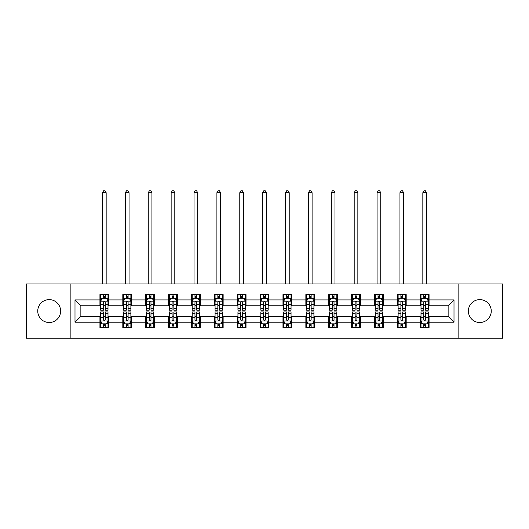 <?xml version="1.0" encoding="UTF-8"?>
<svg xmlns="http://www.w3.org/2000/svg" width="529" height="529" viewBox="0 0 529 529"><rect width="100%" height="100%" fill="white"/><g stroke="black" fill="none" stroke-linecap="round" stroke-linejoin="round"><path stroke-width="0.79" d="M479.816 299.626A11.44 11.44 0 0 0 468.377 311.072A11.44 11.44 0 0 0 479.816 322.511A11.44 11.44 0 0 0 491.256 311.072A11.44 11.44 0 0 0 479.816 299.626M49.184 299.626A11.44 11.44 0 0 0 37.744 311.072A11.44 11.44 0 0 0 49.184 322.511A11.44 11.44 0 0 0 60.623 311.072A11.44 11.44 0 0 0 49.184 299.626M458.841 338.203L502.55 338.203L502.55 283.934L458.841 283.934L458.841 338.203L70.159 338.203L70.159 283.934L26.45 283.934L26.45 338.203L70.159 338.203M458.841 283.934L70.159 283.934M429.065 299.923L429.065 294.567L420.264 294.567L420.264 299.923L406.186 299.923L406.186 294.567L397.385 294.567L397.385 299.923L383.307 299.923L383.307 294.567L374.506 294.567L374.506 299.923L360.421 299.923L360.421 294.567L351.626 294.567L351.626 299.923L337.542 299.923L337.542 294.567L328.74 294.567L328.74 299.923L314.662 299.923L314.662 294.567L305.861 294.567L305.861 299.923L291.783 299.923L291.783 294.567L282.982 294.567L282.982 299.923L268.897 299.923L268.897 294.567L260.103 294.567L260.103 299.923L246.018 299.923L246.018 294.567L237.217 294.567L237.217 299.923L223.139 299.923L223.139 294.567L214.338 294.567L214.338 299.923L200.26 299.923L200.26 294.567L191.458 294.567L191.458 299.923L177.374 299.923L177.374 294.567L168.579 294.567L168.579 299.923L154.494 299.923L154.494 294.567L145.693 294.567L145.693 299.923L131.615 299.923L131.615 294.567L122.814 294.567L122.814 299.923L108.736 299.923L108.736 294.567L99.935 294.567L99.935 299.923L74.999 299.923L74.999 322.214L80.864 316.349L99.935 316.349L99.935 327.57L108.736 327.57L108.736 316.349L122.814 316.349L122.814 327.57L131.615 327.57L131.615 316.349L145.693 316.349L145.693 327.57L154.494 327.57L154.494 316.349L168.579 316.349L168.579 327.57L177.374 327.57L177.374 316.349L191.458 316.349L191.458 327.57L200.26 327.57L200.26 316.349L214.338 316.349L214.338 327.57L223.139 327.57L223.139 316.349L237.217 316.349L237.217 327.57L246.018 327.57L246.018 316.349L260.103 316.349L260.103 327.57L268.897 327.57L268.897 316.349L282.982 316.349L282.982 327.57L291.783 327.57L291.783 316.349L305.861 316.349L305.861 327.57L314.662 327.57L314.662 316.349L328.74 316.349L328.74 327.57L337.542 327.57L337.542 316.349L351.626 316.349L351.626 327.57L360.421 327.57L360.421 316.349L374.506 316.349L374.506 327.57L383.307 327.57L383.307 316.349L397.385 316.349L397.385 327.57L406.186 327.57L406.186 316.349L420.264 316.349L420.264 327.57L429.065 327.57L429.065 316.349L448.136 316.349L448.136 305.788L429.065 305.788L429.065 299.923L454.001 299.923L454.001 322.214L429.065 322.214M420.264 322.214L406.186 322.214M397.385 322.214L383.307 322.214M374.506 322.214L360.421 322.214M351.626 322.214L337.542 322.214M328.74 322.214L314.662 322.214M305.861 322.214L291.783 322.214M282.982 322.214L268.897 322.214M260.103 322.214L246.018 322.214M237.217 322.214L223.139 322.214M214.338 322.214L200.26 322.214M191.458 322.214L177.374 322.214M168.579 322.214L154.494 322.214M145.693 322.214L131.615 322.214M122.814 322.214L108.736 322.214M99.935 322.214L74.999 322.214M420.264 299.923L420.264 305.788L406.186 305.788L406.186 299.923M397.385 299.923L397.385 305.788L383.307 305.788L383.307 299.923M374.506 299.923L374.506 305.788L360.421 305.788L360.421 299.923M351.626 299.923L351.626 305.788L337.542 305.788L337.542 299.923M328.74 299.923L328.74 305.788L314.662 305.788L314.662 299.923M305.861 299.923L305.861 305.788L291.783 305.788L291.783 299.923M282.982 299.923L282.982 305.788L268.897 305.788L268.897 299.923M260.103 299.923L260.103 305.788L246.018 305.788L246.018 299.923M237.217 299.923L237.217 305.788L223.139 305.788L223.139 299.923M214.338 299.923L214.338 305.788L200.26 305.788L200.26 299.923M191.458 299.923L191.458 305.788L177.374 305.788L177.374 299.923M168.579 299.923L168.579 305.788L154.494 305.788L154.494 299.923M145.693 299.923L145.693 305.788L131.615 305.788L131.615 299.923M122.814 299.923L122.814 305.788L108.736 305.788L108.736 299.923M99.935 299.923L99.935 305.788L80.864 305.788L74.999 299.923M80.864 305.788L80.864 316.349M454.001 322.214L448.136 316.349M448.136 305.788L454.001 299.923M99.935 298.237L100.669 298.237M103.453 298.237L105.211 298.237M108.002 298.237L108.736 298.237M99.935 305.643L100.669 305.643M103.453 305.643L105.211 305.643M108.002 305.643L108.736 305.643M99.935 316.494L100.669 316.494M103.453 316.494L105.211 316.494M108.002 316.494L108.736 316.494M99.935 323.9L100.669 323.9M103.453 323.9L105.211 323.9M108.002 323.9L108.736 323.9M122.814 316.494L123.548 316.494M126.332 316.494L128.097 316.494M130.881 316.494L131.615 316.494M122.814 323.9L123.548 323.9M126.332 323.9L128.097 323.9M130.881 323.9L131.615 323.9M122.814 298.237L123.548 298.237M126.332 298.237L128.097 298.237M130.881 298.237L131.615 298.237M122.814 305.643L123.548 305.643M126.332 305.643L128.097 305.643M130.881 305.643L131.615 305.643M145.693 316.494L146.427 316.494M149.218 316.494L150.977 316.494M153.76 316.494L154.494 316.494M145.693 323.9L146.427 323.9M149.218 323.9L150.977 323.9M153.76 323.9L154.494 323.9M145.693 298.237L146.427 298.237M149.218 298.237L150.977 298.237M153.76 298.237L154.494 298.237M145.693 305.643L146.427 305.643M149.218 305.643L150.977 305.643M153.76 305.643L154.494 305.643M168.579 316.494L169.306 316.494M172.097 316.494L173.856 316.494M176.64 316.494L177.374 316.494M168.579 323.9L169.306 323.9M172.097 323.9L173.856 323.9M176.64 323.9L177.374 323.9M168.579 298.237L169.306 298.237M172.097 298.237L173.856 298.237M176.64 298.237L177.374 298.237M168.579 305.643L169.306 305.643M172.097 305.643L173.856 305.643M176.64 305.643L177.374 305.643M191.458 316.494L192.192 316.494M194.976 316.494L196.735 316.494M199.526 316.494L200.26 316.494M191.458 323.9L192.192 323.9M194.976 323.9L196.735 323.9M199.526 323.9L200.26 323.9M191.458 298.237L192.192 298.237M194.976 298.237L196.735 298.237M199.526 298.237L200.26 298.237M191.458 305.643L192.192 305.643M194.976 305.643L196.735 305.643M199.526 305.643L200.26 305.643M214.338 316.494L215.072 316.494M217.855 316.494L219.621 316.494M222.405 316.494L223.139 316.494M214.338 323.9L215.072 323.9M217.855 323.9L219.621 323.9M222.405 323.9L223.139 323.9M214.338 298.237L215.072 298.237M217.855 298.237L219.621 298.237M222.405 298.237L223.139 298.237M214.338 305.643L215.072 305.643M217.855 305.643L219.621 305.643M222.405 305.643L223.139 305.643M237.217 316.494L237.951 316.494M240.741 316.494L242.5 316.494M245.284 316.494L246.018 316.494M237.217 323.9L237.951 323.9M240.741 323.9L242.5 323.9M245.284 323.9L246.018 323.9M237.217 298.237L237.951 298.237M240.741 298.237L242.5 298.237M245.284 298.237L246.018 298.237M237.217 305.643L237.951 305.643M240.741 305.643L242.5 305.643M245.284 305.643L246.018 305.643M260.103 316.494L260.83 316.494M263.621 316.494L265.379 316.494M268.17 316.494L268.897 316.494M260.103 323.9L260.83 323.9M263.621 323.9L265.379 323.9M268.17 323.9L268.897 323.9M260.103 298.237L260.83 298.237M263.621 298.237L265.379 298.237M268.17 298.237L268.897 298.237M260.103 305.643L260.83 305.643M263.621 305.643L265.379 305.643M268.17 305.643L268.897 305.643M282.982 316.494L283.716 316.494M286.5 316.494L288.259 316.494M291.049 316.494L291.783 316.494M282.982 323.9L283.716 323.9M286.5 323.9L288.259 323.9M291.049 323.9L291.783 323.9M282.982 298.237L283.716 298.237M286.5 298.237L288.259 298.237M291.049 298.237L291.783 298.237M282.982 305.643L283.716 305.643M286.5 305.643L288.259 305.643M291.049 305.643L291.783 305.643M305.861 316.494L306.595 316.494M309.379 316.494L311.145 316.494M313.928 316.494L314.662 316.494M305.861 323.9L306.595 323.9M309.379 323.9L311.145 323.9M313.928 323.9L314.662 323.9M305.861 298.237L306.595 298.237M309.379 298.237L311.145 298.237M313.928 298.237L314.662 298.237M305.861 305.643L306.595 305.643M309.379 305.643L311.145 305.643M313.928 305.643L314.662 305.643M328.74 316.494L329.474 316.494M332.265 316.494L334.024 316.494M336.808 316.494L337.542 316.494M328.74 323.9L329.474 323.9M332.265 323.9L334.024 323.9M336.808 323.9L337.542 323.9M328.74 298.237L329.474 298.237M332.265 298.237L334.024 298.237M336.808 298.237L337.542 298.237M328.74 305.643L329.474 305.643M332.265 305.643L334.024 305.643M336.808 305.643L337.542 305.643M351.626 316.494L352.36 316.494M355.144 316.494L356.903 316.494M359.694 316.494L360.421 316.494M351.626 323.9L352.36 323.9M355.144 323.9L356.903 323.9M359.694 323.9L360.421 323.9M351.626 298.237L352.36 298.237M355.144 298.237L356.903 298.237M359.694 298.237L360.421 298.237M351.626 305.643L352.36 305.643M355.144 305.643L356.903 305.643M359.694 305.643L360.421 305.643M374.506 316.494L375.24 316.494M378.023 316.494L379.782 316.494M382.573 316.494L383.307 316.494M374.506 323.9L375.24 323.9M378.023 323.9L379.782 323.9M382.573 323.9L383.307 323.9M374.506 298.237L375.24 298.237M378.023 298.237L379.782 298.237M382.573 298.237L383.307 298.237M374.506 305.643L375.24 305.643M378.023 305.643L379.782 305.643M382.573 305.643L383.307 305.643M397.385 316.494L398.119 316.494M400.903 316.494L402.668 316.494M405.452 316.494L406.186 316.494M397.385 323.9L398.119 323.9M400.903 323.9L402.668 323.9M405.452 323.9L406.186 323.9M397.385 298.237L398.119 298.237M400.903 298.237L402.668 298.237M405.452 298.237L406.186 298.237M397.385 305.643L398.119 305.643M400.903 305.643L402.668 305.643M405.452 305.643L406.186 305.643M420.264 316.494L420.998 316.494M423.789 316.494L425.547 316.494M428.331 316.494L429.065 316.494M420.264 323.9L420.998 323.9M423.789 323.9L425.547 323.9M428.331 323.9L429.065 323.9M420.264 298.237L420.998 298.237M423.789 298.237L425.547 298.237M428.331 298.237L429.065 298.237M420.264 305.643L420.998 305.643M423.789 305.643L425.547 305.643M428.331 305.643L429.065 305.643M105.211 296.471L103.453 296.471M108.002 308.347L105.211 308.347L105.211 310.186L108.002 310.186L108.002 301.239L106.534 298.31L102.13 298.31L100.669 301.239L100.669 310.186L103.453 310.186L103.453 308.347L100.669 308.347M100.669 301.239L100.669 294.567M108.002 301.239L108.002 294.567M103.453 298.31L103.453 294.567M105.211 294.567L105.211 298.31M105.211 308.347L105.211 302.343C104.63 301.213 104.041 301.213 103.453 302.343L103.453 308.347M106.164 283.934L106.164 192.701L102.5 192.701L102.5 283.934M102.5 192.701L103.598 190.797L105.066 190.797L106.164 192.701M103.453 325.666L105.211 325.666M100.669 313.79L103.453 313.79L103.453 311.951L100.669 311.951L100.669 320.898L102.13 323.827L106.534 323.827L108.002 320.898L108.002 311.951L105.211 311.951L105.211 313.79L108.002 313.79M108.002 320.898L108.002 327.57M100.669 320.898L100.669 327.57M105.211 323.827L105.211 327.57M103.453 327.57L103.453 323.827M103.453 313.79L103.453 319.794C104.041 320.924 104.623 320.924 105.211 319.794L105.211 313.79M128.097 296.471L126.332 296.471M130.881 308.347L128.097 308.347L128.097 310.186L130.881 310.186L130.881 301.239L129.413 298.31L125.016 298.31L123.548 301.239L123.548 310.186L126.332 310.186L126.332 308.347L123.548 308.347M123.548 301.239L123.548 294.567M130.881 301.239L130.881 294.567M126.332 298.31L126.332 294.567M128.097 294.567L128.097 298.31M128.097 308.347L128.097 302.343C127.509 301.213 126.92 301.213 126.332 302.343L126.332 308.347M129.05 283.934L129.05 192.701L125.38 192.701L125.38 283.934M125.38 192.701L126.484 190.797L127.945 190.797L129.05 192.701M150.977 296.471L149.218 296.471M153.76 308.347L150.977 308.347L150.977 310.186L153.76 310.186L153.76 301.239L152.292 298.31L147.895 298.31L146.427 301.239L146.427 310.186L149.218 310.186L149.218 308.347L146.427 308.347M146.427 301.239L146.427 294.567M153.76 301.239L153.76 294.567M149.218 298.31L149.218 294.567M150.977 294.567L150.977 298.31M150.977 308.347L150.977 302.343C150.388 301.213 149.8 301.213 149.218 302.343L149.218 308.347M151.929 283.934L151.929 192.701L148.259 192.701L148.259 283.934M148.259 192.701L149.363 190.797L150.831 190.797L151.929 192.701M126.332 325.666L128.097 325.666M123.548 313.79L126.332 313.79L126.332 311.951L123.548 311.951L123.548 320.898L125.016 323.827L129.413 323.827L130.881 320.898L130.881 311.951L128.097 311.951L128.097 313.79L130.881 313.79M130.881 320.898L130.881 327.57M123.548 320.898L123.548 327.57M128.097 323.827L128.097 327.57M126.332 327.57L126.332 323.827M126.332 313.79L126.332 319.794C126.92 320.924 127.509 320.924 128.097 319.794L128.097 313.79M149.218 325.666L150.977 325.666M146.427 313.79L149.218 313.79L149.218 311.951L146.427 311.951L146.427 320.898L147.895 323.827L152.292 323.827L153.76 320.898L153.76 311.951L150.977 311.951L150.977 313.79L153.76 313.79M153.76 320.898L153.76 327.57M146.427 320.898L146.427 327.57M150.977 323.827L150.977 327.57M149.218 327.57L149.218 323.827M149.218 313.79L149.218 319.794C149.8 320.924 150.388 320.924 150.977 319.794L150.977 313.79M173.856 296.471L172.097 296.471M176.64 308.347L173.856 308.347L173.856 310.186L176.64 310.186L176.64 301.239L175.178 298.31L170.774 298.31L169.306 301.239L169.306 310.186L172.097 310.186L172.097 308.347L169.306 308.347M169.306 301.239L169.306 294.567M176.64 301.239L176.64 294.567M172.097 298.31L172.097 294.567M173.856 294.567L173.856 298.31M173.856 308.347L173.856 302.343C173.267 301.213 172.685 301.213 172.097 302.343L172.097 308.347M174.808 283.934L174.808 192.701L171.145 192.701L171.145 283.934M171.145 192.701L172.242 190.797L173.71 190.797L174.808 192.701M196.735 296.471L194.976 296.471M199.526 308.347L196.735 308.347L196.735 310.186L199.526 310.186L199.526 301.239L198.058 298.31L193.66 298.31L192.192 301.239L192.192 310.186L194.976 310.186L194.976 308.347L192.192 308.347M192.192 301.239L192.192 294.567M199.526 301.239L199.526 294.567M194.976 298.31L194.976 294.567M196.735 294.567L196.735 298.31M196.735 308.347L196.735 302.343C196.153 301.213 195.565 301.213 194.976 302.343L194.976 308.347M197.687 283.934L197.687 192.701L194.024 192.701L194.024 283.934M194.024 192.701L195.122 190.797L196.59 190.797L197.687 192.701M219.621 296.471L217.855 296.471M222.405 308.347L219.621 308.347L219.621 310.186L222.405 310.186L222.405 301.239L220.937 298.31L216.54 298.31L215.072 301.239L215.072 310.186L217.855 310.186L217.855 308.347L215.072 308.347M215.072 301.239L215.072 294.567M222.405 301.239L222.405 294.567M217.855 298.31L217.855 294.567M219.621 294.567L219.621 298.31M219.621 308.347L219.621 302.343C219.032 301.213 218.444 301.213 217.855 302.343L217.855 308.347M220.573 283.934L220.573 192.701L216.903 192.701L216.903 283.934M216.903 192.701L218.008 190.797L219.469 190.797L220.573 192.701M172.097 325.666L173.856 325.666M169.306 313.79L172.097 313.79L172.097 311.951L169.306 311.951L169.306 320.898L170.774 323.827L175.178 323.827L176.64 320.898L176.64 311.951L173.856 311.951L173.856 313.79L176.64 313.79M176.64 320.898L176.64 327.57M169.306 320.898L169.306 327.57M173.856 323.827L173.856 327.57M172.097 327.57L172.097 323.827M172.097 313.79L172.097 319.794C172.679 320.924 173.267 320.924 173.856 319.794L173.856 313.79M194.976 325.666L196.735 325.666M192.192 313.79L194.976 313.79L194.976 311.951L192.192 311.951L192.192 320.898L193.66 323.827L198.058 323.827L199.526 320.898L199.526 311.951L196.735 311.951L196.735 313.79L199.526 313.79M199.526 320.898L199.526 327.57M192.192 320.898L192.192 327.57M196.735 323.827L196.735 327.57M194.976 327.57L194.976 323.827M194.976 313.79L194.976 319.794C195.565 320.924 196.147 320.924 196.735 319.794L196.735 313.79M217.855 325.666L219.621 325.666M215.072 313.79L217.855 313.79L217.855 311.951L215.072 311.951L215.072 320.898L216.54 323.827L220.937 323.827L222.405 320.898L222.405 311.951L219.621 311.951L219.621 313.79L222.405 313.79M222.405 320.898L222.405 327.57M215.072 320.898L215.072 327.57M219.621 323.827L219.621 327.57M217.855 327.57L217.855 323.827M217.855 313.79L217.855 319.794C218.444 320.924 219.032 320.924 219.621 319.794L219.621 313.79M242.5 296.471L240.741 296.471M245.284 308.347L242.5 308.347L242.5 310.186L245.284 310.186L245.284 301.239L243.816 298.31L239.419 298.31L237.951 301.239L237.951 310.186L240.741 310.186L240.741 308.347L237.951 308.347M237.951 301.239L237.951 294.567M245.284 301.239L245.284 294.567M240.741 298.31L240.741 294.567M242.5 294.567L242.5 298.31M242.5 308.347L242.5 302.343C241.912 301.213 241.323 301.213 240.741 302.343L240.741 308.347M243.452 283.934L243.452 192.701L239.782 192.701L239.782 283.934M239.782 192.701L240.887 190.797L242.355 190.797L243.452 192.701M240.741 325.666L242.5 325.666M237.951 313.79L240.741 313.79L240.741 311.951L237.951 311.951L237.951 320.898L239.419 323.827L243.816 323.827L245.284 320.898L245.284 311.951L242.5 311.951L242.5 313.79L245.284 313.79M245.284 320.898L245.284 327.57M237.951 320.898L237.951 327.57M242.5 323.827L242.5 327.57M240.741 327.57L240.741 323.827M240.741 313.79L240.741 319.794C241.323 320.924 241.912 320.924 242.5 319.794L242.5 313.79M265.379 296.471L263.621 296.471M268.17 308.347L265.379 308.347L265.379 310.186L268.17 310.186L268.17 301.239L266.702 298.31L262.298 298.31L260.83 301.239L260.83 310.186L263.621 310.186L263.621 308.347L260.83 308.347M260.83 301.239L260.83 294.567M268.17 301.239L268.17 294.567M263.621 298.31L263.621 294.567M265.379 294.567L265.379 298.31M265.379 308.347L265.379 302.343C264.791 301.213 264.209 301.213 263.621 302.343L263.621 308.347M266.332 283.934L266.332 192.701L262.668 192.701L262.668 283.934M262.668 192.701L263.766 190.797L265.234 190.797L266.332 192.701M263.621 325.666L265.379 325.666M260.83 313.79L263.621 313.79L263.621 311.951L260.83 311.951L260.83 320.898L262.298 323.827L266.702 323.827L268.17 320.898L268.17 311.951L265.379 311.951L265.379 313.79L268.17 313.79M268.17 320.898L268.17 327.57M260.83 320.898L260.83 327.57M265.379 323.827L265.379 327.57M263.621 327.57L263.621 323.827M263.621 313.79L263.621 319.794C264.209 320.924 264.791 320.924 265.379 319.794L265.379 313.79M288.259 296.471L286.5 296.471M291.049 308.347L288.259 308.347L288.259 310.186L291.049 310.186L291.049 301.239L289.581 298.31L285.184 298.31L283.716 301.239L283.716 310.186L286.5 310.186L286.5 308.347L283.716 308.347M283.716 301.239L283.716 294.567M291.049 301.239L291.049 294.567M286.5 298.31L286.5 294.567M288.259 294.567L288.259 298.31M288.259 308.347L288.259 302.343C287.677 301.213 287.088 301.213 286.5 302.343L286.5 308.347M289.218 283.934L289.218 192.701L285.548 192.701L285.548 283.934M285.548 192.701L286.645 190.797L288.113 190.797L289.218 192.701M286.5 325.666L288.259 325.666M283.716 313.79L286.5 313.79L286.5 311.951L283.716 311.951L283.716 320.898L285.184 323.827L289.581 323.827L291.049 320.898L291.049 311.951L288.259 311.951L288.259 313.79L291.049 313.79M291.049 320.898L291.049 327.57M283.716 320.898L283.716 327.57M288.259 323.827L288.259 327.57M286.5 327.57L286.5 323.827M286.5 313.79L286.5 319.794C287.088 320.924 287.677 320.924 288.259 319.794L288.259 313.79M311.145 296.471L309.379 296.471M313.928 308.347L311.145 308.347L311.145 310.186L313.928 310.186L313.928 301.239L312.46 298.31L308.063 298.31L306.595 301.239L306.595 310.186L309.379 310.186L309.379 308.347L306.595 308.347M306.595 301.239L306.595 294.567M313.928 301.239L313.928 294.567M309.379 298.31L309.379 294.567M311.145 294.567L311.145 298.31M311.145 308.347L311.145 302.343C310.556 301.213 309.968 301.213 309.379 302.343L309.379 308.347M312.097 283.934L312.097 192.701L308.427 192.701L308.427 283.934M308.427 192.701L309.531 190.797L310.992 190.797L312.097 192.701M309.379 325.666L311.145 325.666M306.595 313.79L309.379 313.79L309.379 311.951L306.595 311.951L306.595 320.898L308.063 323.827L312.46 323.827L313.928 320.898L313.928 311.951L311.145 311.951L311.145 313.79L313.928 313.79M313.928 320.898L313.928 327.57M306.595 320.898L306.595 327.57M311.145 323.827L311.145 327.57M309.379 327.57L309.379 323.827M309.379 313.79L309.379 319.794C309.968 320.924 310.556 320.924 311.145 319.794L311.145 313.79M334.024 296.471L332.265 296.471M336.808 308.347L334.024 308.347L334.024 310.186L336.808 310.186L336.808 301.239L335.34 298.31L330.942 298.31L329.474 301.239L329.474 310.186L332.265 310.186L332.265 308.347L329.474 308.347M329.474 301.239L329.474 294.567M336.808 301.239L336.808 294.567M332.265 298.31L332.265 294.567M334.024 294.567L334.024 298.31M334.024 308.347L334.024 302.343C333.435 301.213 332.853 301.213 332.265 302.343L332.265 308.347M334.976 283.934L334.976 192.701L331.313 192.701L331.313 283.934M331.313 192.701L332.41 190.797L333.878 190.797L334.976 192.701M332.265 325.666L334.024 325.666M329.474 313.79L332.265 313.79L332.265 311.951L329.474 311.951L329.474 320.898L330.942 323.827L335.34 323.827L336.808 320.898L336.808 311.951L334.024 311.951L334.024 313.79L336.808 313.79M336.808 320.898L336.808 327.57M329.474 320.898L329.474 327.57M334.024 323.827L334.024 327.57M332.265 327.57L332.265 323.827M332.265 313.79L332.265 319.794C332.847 320.924 333.435 320.924 334.024 319.794L334.024 313.79M356.903 296.471L355.144 296.471M359.694 308.347L356.903 308.347L356.903 310.186L359.694 310.186L359.694 301.239L358.226 298.31L353.822 298.31L352.36 301.239L352.36 310.186L355.144 310.186L355.144 308.347L352.36 308.347M352.36 301.239L352.36 294.567M359.694 301.239L359.694 294.567M355.144 298.31L355.144 294.567M356.903 294.567L356.903 298.31M356.903 308.347L356.903 302.343C356.321 301.213 355.733 301.213 355.144 302.343L355.144 308.347M357.855 283.934L357.855 192.701L354.192 192.701L354.192 283.934M354.192 192.701L355.29 190.797L356.758 190.797L357.855 192.701M355.144 325.666L356.903 325.666M352.36 313.79L355.144 313.79L355.144 311.951L352.36 311.951L352.36 320.898L353.822 323.827L358.226 323.827L359.694 320.898L359.694 311.951L356.903 311.951L356.903 313.79L359.694 313.79M359.694 320.898L359.694 327.57M352.36 320.898L352.36 327.57M356.903 323.827L356.903 327.57M355.144 327.57L355.144 323.827M355.144 313.79L355.144 319.794C355.733 320.924 356.315 320.924 356.903 319.794L356.903 313.79M379.782 296.471L378.023 296.471M382.573 308.347L379.782 308.347L379.782 310.186L382.573 310.186L382.573 301.239L381.105 298.31L376.708 298.31L375.24 301.239L375.24 310.186L378.023 310.186L378.023 308.347L375.24 308.347M375.24 301.239L375.24 294.567M382.573 301.239L382.573 294.567M378.023 298.31L378.023 294.567M379.782 294.567L379.782 298.31M379.782 308.347L379.782 302.343C379.2 301.213 378.612 301.213 378.023 302.343L378.023 308.347M380.741 283.934L380.741 192.701L377.071 192.701L377.071 283.934M377.071 192.701L378.169 190.797L379.637 190.797L380.741 192.701M378.023 325.666L379.782 325.666M375.24 313.79L378.023 313.79L378.023 311.951L375.24 311.951L375.24 320.898L376.708 323.827L381.105 323.827L382.573 320.898L382.573 311.951L379.782 311.951L379.782 313.79L382.573 313.79M382.573 320.898L382.573 327.57M375.24 320.898L375.24 327.57M379.782 323.827L379.782 327.57M378.023 327.57L378.023 323.827M378.023 313.79L378.023 319.794C378.612 320.924 379.2 320.924 379.782 319.794L379.782 313.79M402.668 296.471L400.903 296.471M405.452 308.347L402.668 308.347L402.668 310.186L405.452 310.186L405.452 301.239L403.984 298.31L399.587 298.31L398.119 301.239L398.119 310.186L400.903 310.186L400.903 308.347L398.119 308.347M398.119 301.239L398.119 294.567M405.452 301.239L405.452 294.567M400.903 298.31L400.903 294.567M402.668 294.567L402.668 298.31M402.668 308.347L402.668 302.343C402.08 301.213 401.491 301.213 400.903 302.343L400.903 308.347M403.62 283.934L403.62 192.701L399.95 192.701L399.95 283.934M399.95 192.701L401.055 190.797L402.516 190.797L403.62 192.701M400.903 325.666L402.668 325.666M398.119 313.79L400.903 313.79L400.903 311.951L398.119 311.951L398.119 320.898L399.587 323.827L403.984 323.827L405.452 320.898L405.452 311.951L402.668 311.951L402.668 313.79L405.452 313.79M405.452 320.898L405.452 327.57M398.119 320.898L398.119 327.57M402.668 323.827L402.668 327.57M400.903 327.57L400.903 323.827M400.903 313.79L400.903 319.794C401.491 320.924 402.08 320.924 402.668 319.794L402.668 313.79M425.547 296.471L423.789 296.471M428.331 308.347L425.547 308.347L425.547 310.186L428.331 310.186L428.331 301.239L426.87 298.31L422.466 298.31L420.998 301.239L420.998 310.186L423.789 310.186L423.789 308.347L420.998 308.347M420.998 301.239L420.998 294.567M428.331 301.239L428.331 294.567M423.789 298.31L423.789 294.567M425.547 294.567L425.547 298.31M425.547 308.347L425.547 302.343C424.959 301.213 424.377 301.213 423.789 302.343L423.789 308.347M426.5 283.934L426.5 192.701L422.836 192.701L422.836 283.934M422.836 192.701L423.934 190.797L425.402 190.797L426.5 192.701M423.789 325.666L425.547 325.666M420.998 313.79L423.789 313.79L423.789 311.951L420.998 311.951L420.998 320.898L422.466 323.827L426.87 323.827L428.331 320.898L428.331 311.951L425.547 311.951L425.547 313.79L428.331 313.79M428.331 320.898L428.331 327.57M420.998 320.898L420.998 327.57M425.547 323.827L425.547 327.57M423.789 327.57L423.789 323.827M423.789 313.79L423.789 319.794C424.37 320.924 424.959 320.924 425.547 319.794L425.547 313.79M107.962 301.166L100.702 301.166M100.669 298.482L102.044 298.482M106.62 298.482L108.002 298.482M103.453 304.42L100.669 304.42M108.002 304.42L105.211 304.42M105.211 297.41L103.453 297.41M100.702 320.971L107.962 320.971M108.002 323.655L106.62 323.655M102.044 323.655L100.669 323.655M105.211 317.717L108.002 317.717M100.669 317.717L103.453 317.717M103.453 324.727L105.211 324.727M130.842 301.166L123.581 301.166M123.548 298.482L124.923 298.482M129.499 298.482L130.881 298.482M126.332 304.42L123.548 304.42M130.881 304.42L128.097 304.42M128.097 297.41L126.332 297.41M153.727 301.166L146.467 301.166M146.427 298.482L147.809 298.482M152.385 298.482L153.76 298.482M149.218 304.42L146.427 304.42M153.76 304.42L150.977 304.42M150.977 297.41L149.218 297.41M123.581 320.971L130.842 320.971M130.881 323.655L129.499 323.655M124.923 323.655L123.548 323.655M128.097 317.717L130.881 317.717M123.548 317.717L126.332 317.717M126.332 324.727L128.097 324.727M146.467 320.971L153.727 320.971M153.76 323.655L152.385 323.655M147.809 323.655L146.427 323.655M150.977 317.717L153.76 317.717M146.427 317.717L149.218 317.717M149.218 324.727L150.977 324.727M176.607 301.166L169.346 301.166M169.306 298.482L170.688 298.482M175.264 298.482L176.64 298.482M172.097 304.42L169.306 304.42M176.64 304.42L173.856 304.42M173.856 297.41L172.097 297.41M199.486 301.166L192.225 301.166M192.192 298.482L193.568 298.482M198.144 298.482L199.526 298.482M194.976 304.42L192.192 304.42M199.526 304.42L196.735 304.42M196.735 297.41L194.976 297.41M222.365 301.166L215.105 301.166M215.072 298.482L216.447 298.482M221.029 298.482L222.405 298.482M217.855 304.42L215.072 304.42M222.405 304.42L219.621 304.42M219.621 297.41L217.855 297.41M169.346 320.971L176.607 320.971M176.64 323.655L175.264 323.655M170.688 323.655L169.306 323.655M173.856 317.717L176.64 317.717M169.306 317.717L172.097 317.717M172.097 324.727L173.856 324.727M192.225 320.971L199.486 320.971M199.526 323.655L198.144 323.655M193.568 323.655L192.192 323.655M196.735 317.717L199.526 317.717M192.192 317.717L194.976 317.717M194.976 324.727L196.735 324.727M215.105 320.971L222.365 320.971M222.405 323.655L221.029 323.655M216.447 323.655L215.072 323.655M219.621 317.717L222.405 317.717M215.072 317.717L217.855 317.717M217.855 324.727L219.621 324.727M245.251 301.166L237.99 301.166M237.951 298.482L239.333 298.482M243.909 298.482L245.284 298.482M240.741 304.42L237.951 304.42M245.284 304.42L242.5 304.42M242.5 297.41L240.741 297.41M237.99 320.971L245.251 320.971M245.284 323.655L243.909 323.655M239.333 323.655L237.951 323.655M242.5 317.717L245.284 317.717M237.951 317.717L240.741 317.717M240.741 324.727L242.5 324.727M268.13 301.166L260.87 301.166M260.83 298.482L262.212 298.482M266.788 298.482L268.17 298.482M263.621 304.42L260.83 304.42M268.17 304.42L265.379 304.42M265.379 297.41L263.621 297.41M260.87 320.971L268.13 320.971M268.17 323.655L266.788 323.655M262.212 323.655L260.83 323.655M265.379 317.717L268.17 317.717M260.83 317.717L263.621 317.717M263.621 324.727L265.379 324.727M291.01 301.166L283.749 301.166M283.716 298.482L285.091 298.482M289.667 298.482L291.049 298.482M286.5 304.42L283.716 304.42M291.049 304.42L288.259 304.42M288.259 297.41L286.5 297.41M283.749 320.971L291.01 320.971M291.049 323.655L289.667 323.655M285.091 323.655L283.716 323.655M288.259 317.717L291.049 317.717M283.716 317.717L286.5 317.717M286.5 324.727L288.259 324.727M313.895 301.166L306.635 301.166M306.595 298.482L307.971 298.482M312.553 298.482L313.928 298.482M309.379 304.42L306.595 304.42M313.928 304.42L311.145 304.42M311.145 297.41L309.379 297.41M306.635 320.971L313.895 320.971M313.928 323.655L312.553 323.655M307.971 323.655L306.595 323.655M311.145 317.717L313.928 317.717M306.595 317.717L309.379 317.717M309.379 324.727L311.145 324.727M336.775 301.166L329.514 301.166M329.474 298.482L330.856 298.482M335.432 298.482L336.808 298.482M332.265 304.42L329.474 304.42M336.808 304.42L334.024 304.42M334.024 297.41L332.265 297.41M329.514 320.971L336.775 320.971M336.808 323.655L335.432 323.655M330.856 323.655L329.474 323.655M334.024 317.717L336.808 317.717M329.474 317.717L332.265 317.717M332.265 324.727L334.024 324.727M359.654 301.166L352.393 301.166M352.36 298.482L353.736 298.482M358.312 298.482L359.694 298.482M355.144 304.42L352.36 304.42M359.694 304.42L356.903 304.42M356.903 297.41L355.144 297.41M352.393 320.971L359.654 320.971M359.694 323.655L358.312 323.655M353.736 323.655L352.36 323.655M356.903 317.717L359.694 317.717M352.36 317.717L355.144 317.717M355.144 324.727L356.903 324.727M382.533 301.166L375.273 301.166M375.24 298.482L376.615 298.482M381.191 298.482L382.573 298.482M378.023 304.42L375.24 304.42M382.573 304.42L379.782 304.42M379.782 297.41L378.023 297.41M375.273 320.971L382.533 320.971M382.573 323.655L381.191 323.655M376.615 323.655L375.24 323.655M379.782 317.717L382.573 317.717M375.24 317.717L378.023 317.717M378.023 324.727L379.782 324.727M405.419 301.166L398.158 301.166M398.119 298.482L399.501 298.482M404.077 298.482L405.452 298.482M400.903 304.42L398.119 304.42M405.452 304.42L402.668 304.42M402.668 297.41L400.903 297.41M398.158 320.971L405.419 320.971M405.452 323.655L404.077 323.655M399.501 323.655L398.119 323.655M402.668 317.717L405.452 317.717M398.119 317.717L400.903 317.717M400.903 324.727L402.668 324.727M428.298 301.166L421.038 301.166M420.998 298.482L422.38 298.482M426.956 298.482L428.331 298.482M423.789 304.42L420.998 304.42M428.331 304.42L425.547 304.42M425.547 297.41L423.789 297.41M421.038 320.971L428.298 320.971M428.331 323.655L426.956 323.655M422.38 323.655L420.998 323.655M425.547 317.717L428.331 317.717M420.998 317.717L423.789 317.717M423.789 324.727L425.547 324.727"/></g></svg>
